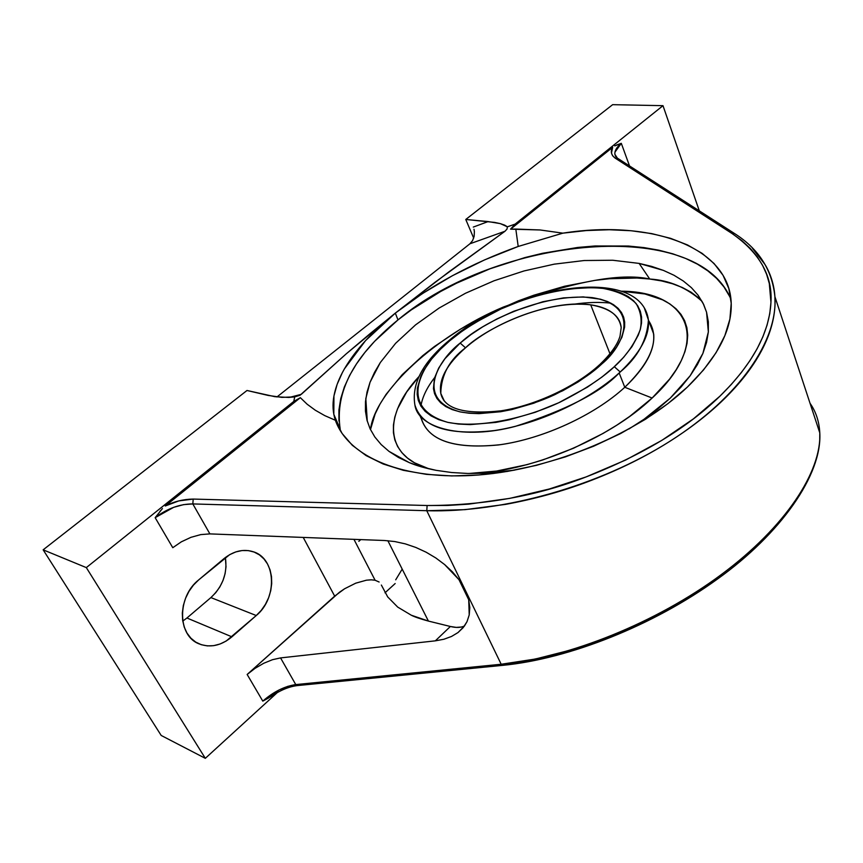 <?xml version="1.0" encoding="UTF-8"?>
<svg xmlns="http://www.w3.org/2000/svg" width="863" height="863" viewBox="0 0 863 863"><rect width="100%" height="100%" fill="white"/><g stroke="black" fill="none" stroke-linecap="round" stroke-linejoin="round"><path stroke-width="1.29" d="M729.548 296.289L723.928 286.904L716.614 278.382L707.714 270.777L697.358 264.121L685.664 258.458L672.773 253.808L658.825 250.184L643.938 247.595L628.253 246.031L595.039 245.977L577.779 247.444L542.59 253.28L524.92 257.573L490.044 268.771L456.624 283.161L440.756 291.435L411.317 309.871L397.972 319.914C353.916 355.664 334.65 392.072 340.195 429.148L333.808 414.294L333.949 395.955L337.131 384.359L342.331 372.687L344.456 368.814L365.534 340.637L395.33 313.107L397.972 319.914L374.618 341.306L364.833 352.514L356.462 363.938L349.591 375.491L344.315 387.099L340.734 398.641L338.922 410.022L338.943 421.122M811.608 405.653L810.033 403.269C815.956 411.694 819.203 421.565 819.785 432.859C821.727 471.425 785.869 526.657 721.155 574.704C656.463 622.665 569.03 657.768 501.187 664.251L502.935 665.33L501.187 664.251L426.775 510.713L427.12 505.513L193.215 499.073C183.355 499.224 174.024 501.522 165.243 505.988L300.346 397.681L307.152 404.229L315.297 410.227L324.725 415.599L335.383 420.281L342.082 433.442L352.331 445.308L366.074 455.578L383.161 463.992L403.366 470.324L426.344 474.348L451.662 475.934L478.836 474.974L507.271 471.435L536.322 465.373L565.33 456.905L593.625 446.225L620.551 433.571L645.492 419.256L667.919 403.636L687.38 387.077C639.634 432.622 553.992 469.062 478.836 474.974C403.571 480.928 348.221 457.099 335.383 420.281L333.808 414.294M639.138 263.409L649.72 279.019C620.033 272.492 571.241 281.845 503.345 307.055C436.29 335.157 374.92 391.338 370.475 429.612L375.125 414.003L379.903 404.251L386.052 394.402L402.169 374.736L422.751 355.632L434.488 346.462L460.324 329.224L488.641 313.852L518.577 300.766L533.884 295.2L564.639 286.236L594.812 280.389L609.397 278.727L636.97 278.026L649.72 279.019L639.138 263.409L663.42 270.399L673.992 275.265L683.313 281.004L691.382 287.649L698.027 295.124L703.69 304.542L706.56 312.223L708.35 331.931L702.903 353.409L690.152 375.772L670.227 398.167L644.057 419.235L628.933 428.987L644.057 419.235L657.833 408.954L670.227 398.167L681.09 387.002L690.152 375.772L697.423 364.564L702.903 353.409L706.549 342.449L708.35 331.931L708.34 321.845L706.56 312.223L703.097 303.312L698.027 295.124L691.382 287.649L683.313 281.004L673.992 275.265L663.42 270.399L651.716 266.419L639.138 263.409L612.698 260.248L639.138 263.409M409.299 462.633L388.997 451.36L381.166 444.553L374.855 437.023L370.108 428.846L366.991 420.205L365.448 411.166L365.815 398.555L370.033 382.298L380.313 362.546L395.621 343.301L415.567 324.866L439.051 308.091L465.513 293.247L494.035 280.777L523.981 270.96L554.186 264.164L584.165 260.529L612.698 260.248L584.165 260.529L554.186 264.164L523.981 270.96L494.035 280.777L465.513 293.247L439.051 308.091L415.567 324.866L395.621 343.301L380.313 362.546L374.477 372.449L370.033 382.298L367.023 392.061L365.47 401.716L365.448 411.166L366.991 420.205L370.108 428.846L374.855 437.023L381.166 444.553L388.997 451.36L398.404 457.422L409.299 462.633C416.354 465.632 425.297 468.199 436.128 470.335L422.029 467.023L409.299 462.633M375.103 580.249L353.949 539.353L375.103 580.249L379.116 582.018L375.103 580.249L371.468 579.839M652.137 398.037C712.935 342.018 689.408 291.543 621.457 291.198L644.877 293.97L662.568 299.828L669.882 303.938L676.053 308.803L680.983 314.391L684.618 320.669L686.872 327.606L687.703 335.124L687.067 343.183L684.931 351.694L681.295 360.583L676.16 369.763L669.559 379.137L652.137 398.037L624.78 387.271L652.137 398.037L629.677 416.43L616.829 425.157L603.097 433.42L573.615 448.199L542.622 460.011L527.034 464.639L496.592 471.047L469.051 473.485C527.25 473.075 609.202 439.343 652.137 398.037M574.402 304.121C587.692 302.266 599.861 301.942 610.928 303.15L610.918 303.15M648.728 320.809C660.152 338.404 652.169 360.561 624.78 387.271C645.448 367.703 655.082 349.957 653.69 334.024L648.728 320.809M448.674 340.809C512.288 285.48 641.058 263.916 648.426 320.022L644.467 308.371L648.426 320.022C649.731 335.491 640.324 352.805 620.227 371.985L619.159 372.967L624.78 387.271L619.159 372.967C601.036 392.201 566.398 410.011 515.222 426.398C464.078 440.011 418.199 428.652 414.92 405.081C411.392 384.067 422.525 362.74 448.307 341.112M590.702 304.833L609.968 353.754L590.702 304.833C608.987 307.508 619.149 315.103 621.198 327.627C620.022 315.804 609.85 308.21 590.702 304.833C540.626 299.137 481.371 331.856 465.513 347.821C497.552 319.612 555.427 299.547 590.702 304.833M443.636 400.195L440.777 393.366C438.598 379.418 446.84 364.24 465.513 347.821C449.44 359.763 441.198 374.952 440.777 393.366L443.636 400.195M601.878 363.895L600.216 365.416C590.292 374.585 575.157 384.326 554.823 394.65C526.754 407.832 487.153 416.991 460.044 411.867C413.647 399.094 439.332 359.062 460.173 343.053L465.513 347.821L460.173 343.053L461.813 341.672C480.54 324.229 540.616 292.568 592.245 297.627C641.263 305.502 624.402 345.524 601.878 363.895L599.645 364.671L601.878 363.895L590.54 373.377L578.124 381.953L562.644 390.81L533.83 403.194L511.921 409.537L500.691 411.727L478.965 413.647L469.03 413.226L460.044 411.867L452.234 409.612L445.729 406.538L440.626 402.762L436.915 398.426L434.553 393.657L433.453 388.63L434.445 378.231L438.674 368.091L444.952 358.706L460.173 343.053L471.122 334.488L482.741 326.818L496.926 318.932L513.69 311.284L542.827 301.759L563.453 297.897L583.237 296.904L600.389 299.181L607.476 301.521L613.388 304.596L618.059 308.296L621.468 312.525L623.636 317.142L624.661 322.039L624.618 327.099L621.91 337.271L616.592 347.023L609.656 355.955L601.878 363.895M448.296 341.122L449.893 340.648C425.276 359.084 393.377 406.721 447.865 422.374C479.785 428.652 526.732 417.865 560.216 402.061C583.938 389.957 601.63 378.479 613.302 367.66L623.647 357.282L631.964 346.656L638.318 335.06L640.4 329.04L641.533 322.978L641.554 316.991L640.314 311.209L637.692 305.75L633.615 300.788L628.037 296.451L620.993 292.87L612.579 290.162L602.957 288.393L592.342 287.595L569.105 288.846L544.995 293.431L521.867 300.464L501.004 308.954L475.2 322.611L461.727 331.489L449.893 340.648L440.551 349.17L431.651 358.986L423.981 370.044L420.961 375.955L417.368 388.242L417.174 394.423L418.318 400.443L420.939 406.139L425.179 411.36L431.09 415.912L438.684 419.634L447.865 422.374L458.447 424.057L470.195 424.607L495.912 422.395L509.213 419.806L535.157 412.309L558.695 402.773L587.412 387.153L601.986 377.023L614.327 366.721C626.074 356.085 634.683 343.819 640.152 329.914C642.255 320.507 640.907 311.716 636.107 303.539C628.836 296.246 617.779 291.198 602.957 288.393C570.594 285.124 529.31 295.804 499.655 309.58C478.523 320.13 462.266 330.205 450.907 339.806L448.296 341.122L447.951 342.104M653.69 334.024L648.426 320.022C647.164 340.022 637.757 357.336 620.227 371.985L614.327 366.721L620.227 371.985L619.159 372.967C588.965 400.551 537.692 424.251 494.154 430.594C448.296 435.686 421.888 427.174 414.92 405.081M420.885 406.063L420.885 406.063C422.406 396.969 426.98 387.487 434.618 377.627M419.645 415.125L421.23 418.49C428.328 440.81 454.725 449.547 500.432 444.672C543.819 438.523 594.823 414.92 624.78 387.271C594.38 415.34 542.288 439.191 498.534 444.941C452.46 449.299 426.57 439.85 420.853 416.613M418.857 376.678C383.355 414.661 383.765 455.632 429.062 468.857L414.52 462.805L407.498 458.08L401.856 452.633L397.627 446.527L394.812 439.85L393.42 432.665L393.431 425.06L394.801 417.12L397.498 408.922L406.646 392.05L418.857 376.678M765.815 265.826C771.198 275.577 774.23 285.858 774.898 296.656L775.017 304.456C774.435 319.504 769.915 334.963 761.457 350.853C752.687 367.282 740.044 383.539 723.539 399.623C706.98 415.707 687.013 430.896 663.636 445.168C640.961 458.976 615.718 471.155 587.919 481.673C562.029 491.468 534.575 499.03 505.556 504.38L465.103 509.645L426.775 510.713L192.816 503.927L209.892 533.895L384.574 540.508L394.823 541.554L405.351 543.884L415.88 547.476L426.128 552.201L435.815 557.962L444.672 564.596L458.997 579.709L468.717 599.753L469.224 614.941L467.012 621.662L464.37 626.106L458.026 632.547L451.511 636.463L443.884 639.246L435.33 640.842L450.378 626.484C456.149 627.897 460.853 627.725 464.488 625.955M461.349 627.034L456.268 627.401L450.378 626.484L428.415 621.08L387.854 540.702L428.415 621.08L450.378 626.484L435.33 640.842L280.561 657.908L295.761 684.586L297.638 685.556L295.761 684.586L501.187 664.251L295.761 684.586C284.456 686.29 273.463 691.802 262.794 701.123L270.399 696.862C279.957 690.346 288.954 686.592 297.379 685.578L502.698 665.351C568.997 658.954 653.679 625.373 717.617 578.944C780.292 534.024 822.32 475.049 819.785 432.859L819.731 439.806C818.901 453.323 814.467 467.692 806.43 482.924C798.081 498.674 786.225 514.726 770.853 531.079C755.427 547.444 736.959 563.377 715.438 578.857C694.564 593.852 671.468 607.638 646.16 620.206C622.59 631.91 597.746 641.77 571.64 649.796L535.351 659.03L501.187 664.251L426.775 510.713C503.194 512.978 599.656 485.783 669.839 441.327C740.066 396.764 777.951 340.281 774.898 296.656C774.122 285.48 771.091 275.211 765.815 265.836M411.306 615.222C414.564 616.916 420.27 618.868 428.415 621.08L411.306 615.222L397.714 607.099L411.306 615.222M387.724 596.948L397.714 607.099L387.724 596.948L381.37 585.06L387.724 596.948M698.415 297.735L691.069 292.19L682.406 287.53L672.557 283.776L661.619 280.939L649.72 279.019C669.505 280.27 686.959 287.724 702.083 301.392M162.438 508.566L155.157 517.671L172.773 547.703L155.157 517.671L173.668 507.325L183.582 504.628L192.816 503.927L209.892 533.895L200.745 534.607L190.96 537.325L181.359 541.813L172.773 547.703L181.359 541.813L190.96 537.325L200.745 534.607L209.892 533.895L384.574 540.508L394.823 541.554L405.351 543.884L415.88 547.476L426.128 552.201L435.815 557.962L444.672 564.596L452.471 571.91L458.997 579.709L468.717 599.753L469.806 607.574L469.224 614.941L467.012 621.662L463.237 627.574L458.026 632.547M443.884 639.246L435.33 640.842L280.561 657.908L295.761 684.586L287.789 686.355L279.148 689.915L262.794 701.123L247.152 674.467L255.038 668.35L263.722 663.28L272.481 659.699L280.561 657.908L272.481 659.699L263.722 663.28L255.038 668.35L247.152 674.467L339.396 592.288L344.607 588.76L355.718 583.183L366.408 580.195L371.09 579.828L366.408 580.195L355.718 583.183L344.607 588.76L334.671 596.128L303.226 537.433L334.671 596.128L247.152 674.467L262.794 701.123L268.706 697.93M256.257 615.535L231.91 636.84L186.926 618.005L210.896 597.584L256.257 615.535L210.896 597.584C222.805 586.409 227.638 573.043 225.372 557.498L226.02 566.754L225.092 573.658L223.021 580.443L219.882 586.851L215.793 592.633L210.896 597.584L186.926 618.005L231.91 636.84C221.155 645.74 210.194 648.07 199.051 643.852C177.368 635.815 176.969 596.84 198.663 579.914L223.873 558.706C233.614 550.961 243.463 548.652 253.442 551.802C276.182 558.652 277.724 598.037 256.257 615.535L226.192 641.036L220.033 644.014L213.657 645.664L207.325 645.891L201.262 644.693L195.707 642.094L190.896 638.189L187.012 633.108L184.218 627.056L182.632 620.27L182.32 613.021L183.312 605.589L185.556 598.286L188.954 591.382L193.388 585.179L198.663 579.914L229.655 554.661L235.815 551.91L242.115 550.54L248.307 550.594L254.143 552.061L259.429 554.877L263.938 558.911L267.541 564.003L270.087 569.968L271.489 576.581L271.705 583.582L270.734 590.724L268.609 597.746L265.405 604.38L261.241 610.389L256.257 615.535M182.751 621.123L186.926 618.005L182.751 621.123M395.157 583.55L384.995 592.816L395.157 583.55M503.981 664.467L540.788 658.62L577.735 648.803L613.399 635.945L646.657 621.004L664.995 611.468M682.709 601.328L715.74 579.602M744.845 556.624L757.703 544.92L779.85 521.446M614.952 152.179L621.306 143.334L629.526 165.955L621.306 143.334L614.747 145.912M752.579 248.468L765.233 264.812M730.939 299.396C697.466 216.602 497.336 236.16 397.972 319.914L395.33 313.107C430.486 285.502 471.446 263.28 518.199 246.462L515.815 229.062L540.098 229.968L562.849 233.161L518.199 246.462L515.815 229.062L510.551 229.159L612.665 147.303L611.479 153.075L612.654 155.804L615.254 158.188L732.072 233.539L741.91 240.68L750.26 248.425L757.131 256.667L762.568 265.319L766.614 274.294L769.311 283.528L770.95 302.384L769.774 313.636L767.056 325.178L762.816 336.948L757.067 348.846L749.85 360.799L741.22 372.73L731.22 384.553L719.936 396.171L693.431 418.857L661.802 440.4L625.707 460.011L586.096 476.926L549.364 488.987L509.763 498.372L468.501 504.165L447.703 505.448L427.12 505.513L193.215 499.073L178.814 500.907L165.243 505.988L300.346 397.681L293.776 401.435L86.322 567.606L205.318 758.329L277.379 692.504L205.318 758.329L161.198 735.459L43.15 549.828L161.198 735.459L205.318 758.329L86.322 567.606L43.15 549.828L247.001 390.486L268.134 395.427L281.899 397.379L294.714 396.872L300.033 395.254L346.085 353.97L370.065 333.668L395.33 313.107L422.341 293.614L452.46 275.685L484.553 259.903L518.199 246.462L562.849 233.161C652.137 219.116 732.601 247.498 731.241 306.721C730.702 332.32 716.074 359.105 687.38 387.077L703.507 369.968L716.063 352.687L724.877 335.588L729.915 319.03L731.209 303.301L728.868 288.663L723.086 275.351L714.079 263.539L702.137 253.377L687.552 244.963L670.648 238.361L651.748 233.614L631.187 230.745L609.289 229.731L586.409 230.55L562.849 233.161L540.098 229.968L510.551 229.159L515.135 224.11L507.401 226.818L507.023 229.051L507.401 226.818L504.661 225.135L500.313 223.625L488.124 221.575L473.28 227.088L488.124 221.575L465.772 219.472L612.644 104.671L662.989 105.674L515.135 224.11L507.401 226.818L500.313 223.625L494.672 222.417L465.772 219.472L473.679 238.091L465.772 219.472L612.644 104.671L662.989 105.674L699.321 210.874L662.989 105.674L515.135 224.11L510.551 229.159L612.665 147.303C610.249 151.37 611.112 155.006 615.254 158.188L617.703 158.339L615.254 158.188L732.072 233.539L734.37 233.42L732.072 233.539C759.688 252.978 772.644 275.923 770.95 302.384C769.354 333.075 752.342 364.337 719.936 396.171C686.948 428.199 642.331 455.114 586.096 476.926C537.25 495.934 484.262 505.459 427.12 505.513L426.775 510.713L192.816 503.927L193.215 499.073L192.816 503.927C179.838 503.916 167.282 508.501 155.157 517.671M402.19 569.116L395.707 579.817L402.19 569.116M514.499 470.152L494.186 472.6L468.005 473.474L451.586 472.514L436.128 470.335L451.586 472.514L468.005 473.474L485.254 473.204L514.499 470.152M271.597 696.042L270.475 696.819M159.871 511.457L160.691 510.486M616.376 145.092L621.306 143.334C616.657 147.142 614.521 150.809 614.898 154.348L615.74 156.667M616.646 157.918L614.898 154.348L617.379 158.134L734.37 233.42C758.674 248.824 772.18 269.903 774.898 296.656L819.785 432.859M294.714 396.872L293.776 401.435L86.322 567.606L43.15 549.828L247.001 390.486L274.898 396.689L288.663 397.444L294.714 396.872L293.776 401.435L300.346 397.681L307.152 404.229L315.297 410.227L324.725 415.599L335.383 420.281C332.838 412.676 332.363 404.574 333.949 395.955C335.578 387.196 339.083 378.145 344.456 368.814C355.524 349.925 372.482 331.36 395.33 313.107L346.085 353.97L301.273 394.337L294.714 396.872M360.777 539.612L358.825 541.328L360.777 539.612M473.992 229.256L474.391 231.586L473.992 229.256M474.143 236.333L474.391 231.586L474.143 236.333L472.579 240.604L474.143 236.333M469.936 243.776L472.579 240.604L469.936 243.776L276.958 396.958L469.936 243.776L504.974 231.262L469.936 243.776M507.023 229.051L504.974 231.262L448.684 272.028L395.33 313.107L435.071 282.244L504.974 231.262L507.023 229.051M289.396 397.411L301.273 394.337L289.396 397.411M367.282 421.273L365.815 398.555M599.645 364.661C576.441 386.203 535.621 405.491 500.961 410.842C464.251 414.693 444.197 408.868 440.777 393.366L444.337 401.101M600.206 364.143C610.972 353.744 617.574 344.434 620.022 336.203L621.198 327.627"/></g></svg>
